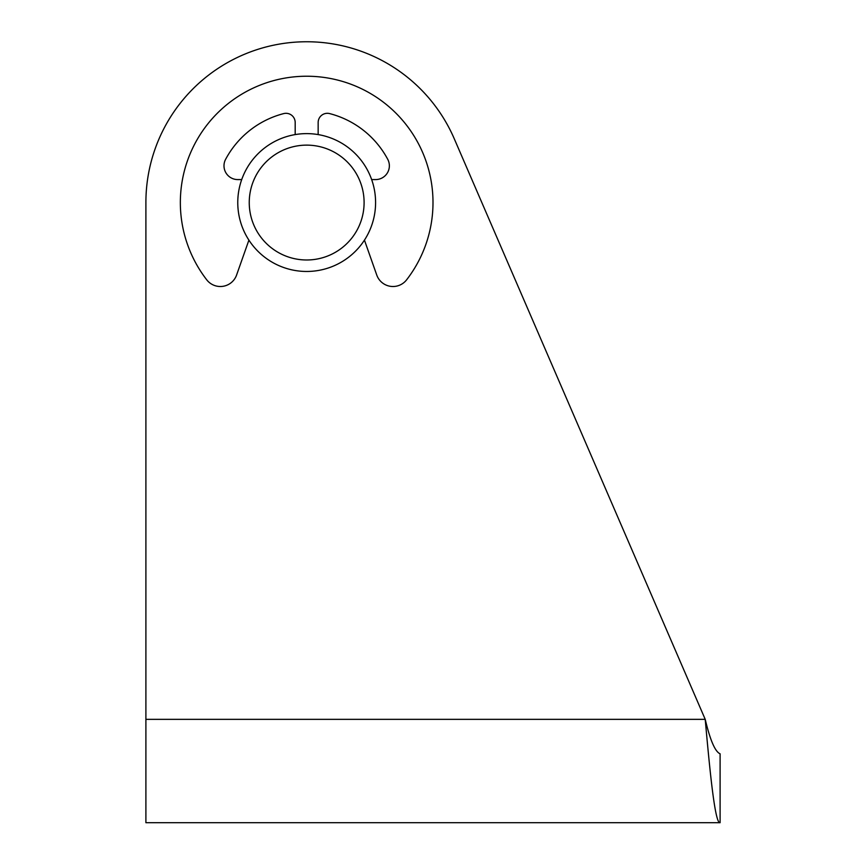 <?xml version="1.0" encoding="UTF-8"?>
<svg xmlns="http://www.w3.org/2000/svg" width="866" height="866" viewBox="0 0 866 866"><rect width="100%" height="100%" fill="white"/><g stroke="black" fill="none" stroke-linecap="round" stroke-linejoin="round"><path stroke-width="1.3" d="M371.644 179.587L375.584 179.587A13.78 13.78 0 0 0 387.741 159.322A91.872 91.872 0 0 0 329.643 113.598A9.19 9.19 0 0 0 318.158 122.496L318.158 133.656A11.485 11.485 0 0 1 318.114 134.609M248.91 240.109L236.602 275.009A17.223 17.223 0 0 1 206.725 279.815A126.328 126.328 0 0 1 221.22 109.517A126.328 126.328 0 0 1 392.125 109.517A126.328 126.328 0 0 1 406.619 279.815A17.223 17.223 0 0 1 376.742 275.009L364.445 240.109M295.23 134.609A11.485 11.485 0 0 1 295.187 133.656L295.187 122.496A9.19 9.19 0 0 0 283.702 113.598A91.872 91.872 0 0 0 225.615 159.322A13.78 13.78 0 0 0 237.771 179.587L241.711 179.587A68.901 68.901 0 0 0 295.025 270.473A68.901 68.901 0 0 0 375.584 202.557A68.901 68.901 0 0 0 241.711 179.587M145.899 822.7L145.899 202.557A160.773 160.773 0 0 1 454.26 138.766L705.216 719.343C710.174 740.246 715.143 751.72 720.101 753.799L720.101 822.7L145.899 822.7L668.422 822.7M364.099 202.557A57.416 57.416 0 0 1 277.964 252.287A57.416 57.416 0 0 1 277.964 152.827A57.416 57.416 0 0 1 364.099 202.557M145.899 202.557L145.899 719.343L705.216 719.343C710.174 774.453 715.143 824.086 720.101 822.7M705.216 719.343C710.174 740.246 715.143 751.731 720.101 753.799"/></g></svg>
